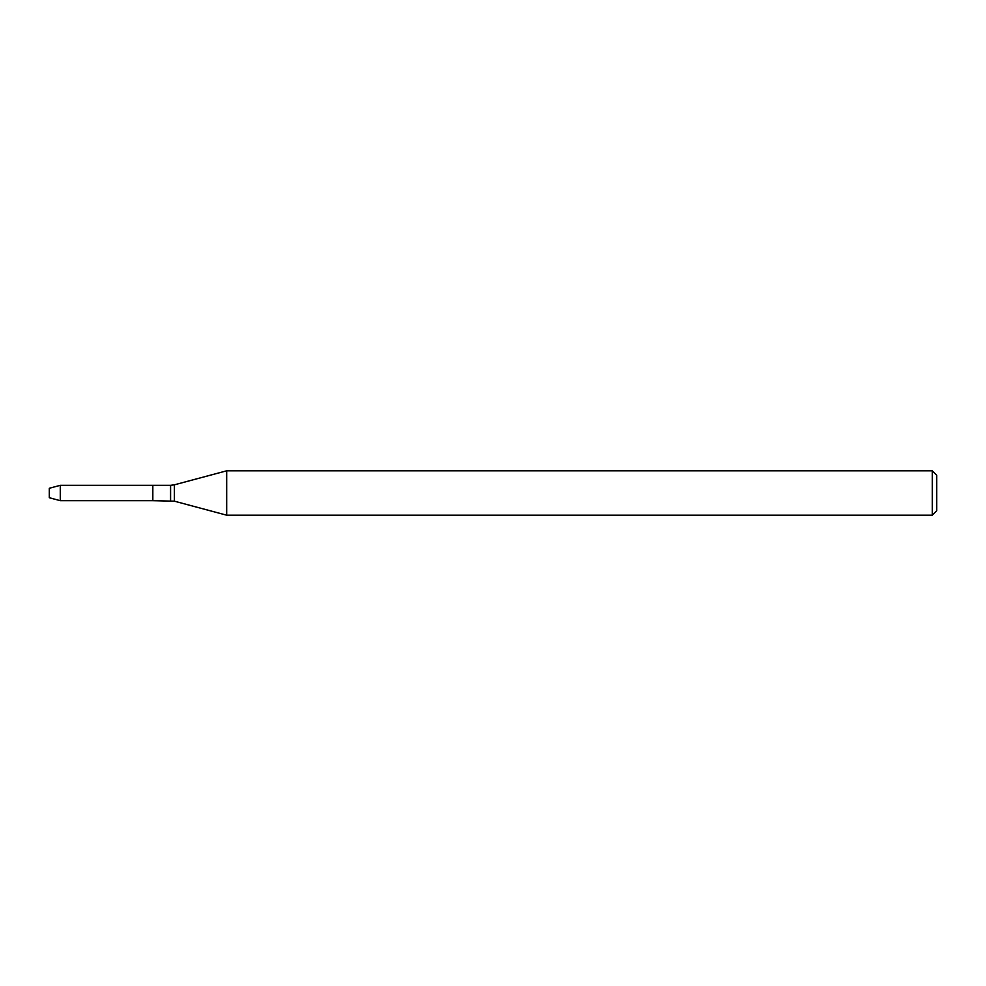 <?xml version="1.0" encoding="UTF-8"?>
<svg xmlns="http://www.w3.org/2000/svg" width="986" height="986" viewBox="0 0 986 986"><rect width="100%" height="100%" fill="white"/><g stroke="black" fill="none" stroke-linecap="round" stroke-linejoin="round"><path stroke-width="1.48" d="M932.263 515.185L932.263 470.815L936.7 475.252L936.7 510.748L932.263 515.185L226.669 515.185L174.411 501.184L152.83 500.678L152.83 485.322L60.282 485.322L60.282 500.678L49.3 497.733L49.3 488.267L60.282 485.322M226.669 515.185L226.669 470.815L174.411 484.816L174.411 501.184M170.578 500.678L170.578 485.322L152.83 485.322L152.83 500.678L60.282 500.678M170.578 485.322L174.411 484.816M932.263 470.815L226.669 470.815"/></g></svg>
